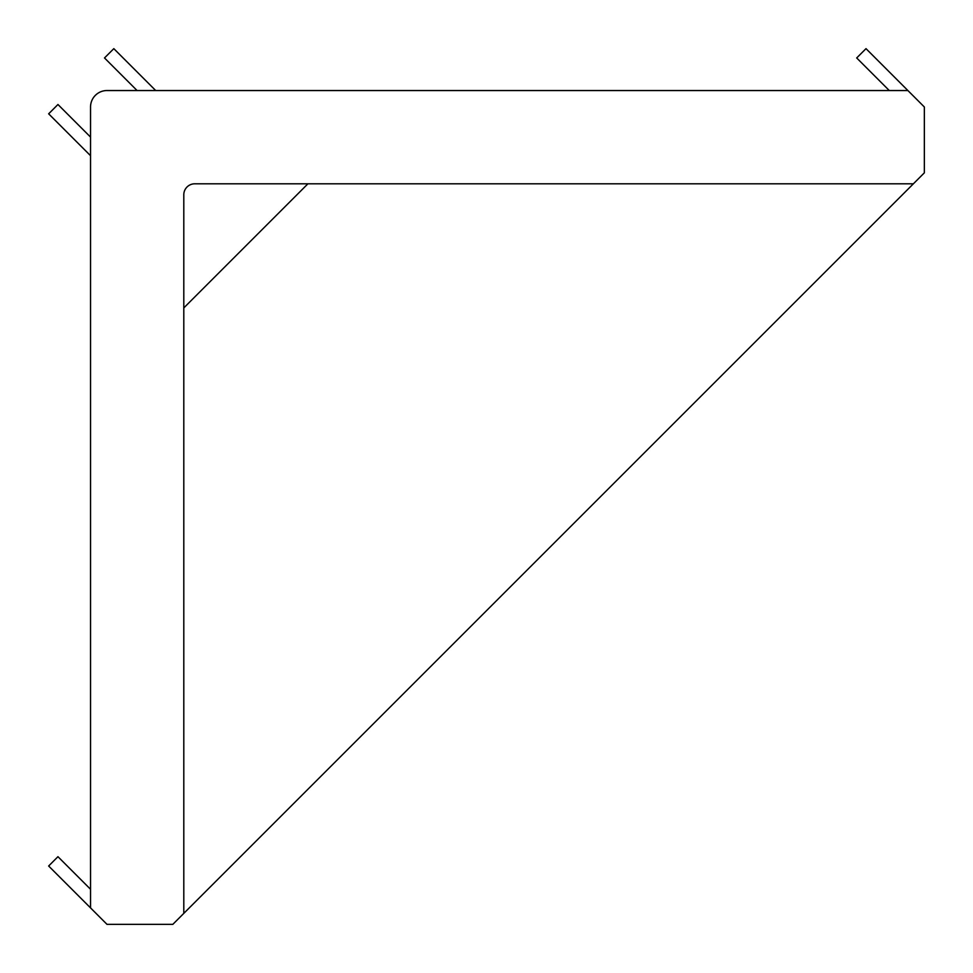 <?xml version="1.0" encoding="UTF-8"?>
<svg xmlns="http://www.w3.org/2000/svg" width="973" height="973" viewBox="0 0 973 973"><rect width="100%" height="100%" fill="white"/><g stroke="black" fill="none" stroke-linecap="round" stroke-linejoin="round"><path stroke-width="1.46" d="M90.538 889.273L57.954 856.69L48.65 866.006L106.994 924.35L172.829 924.35L183.8 913.379L924.35 172.829L924.35 106.994L866.006 48.65L856.69 57.954L889.273 90.538M155.704 90.538L113.817 48.65L104.5 57.954L137.084 90.538L106.994 90.538A16.456 16.456 0 0 0 90.538 106.994L90.538 907.894M137.084 90.538L106.994 90.538L137.084 90.538M907.894 90.538L106.994 90.538M90.538 106.994L90.538 137.084L57.954 104.5L48.65 113.817L90.538 155.704M913.379 183.8L194.77 183.8A10.971 10.971 0 0 0 183.8 194.77L183.8 913.379M183.8 307.918L307.918 183.8"/></g></svg>
